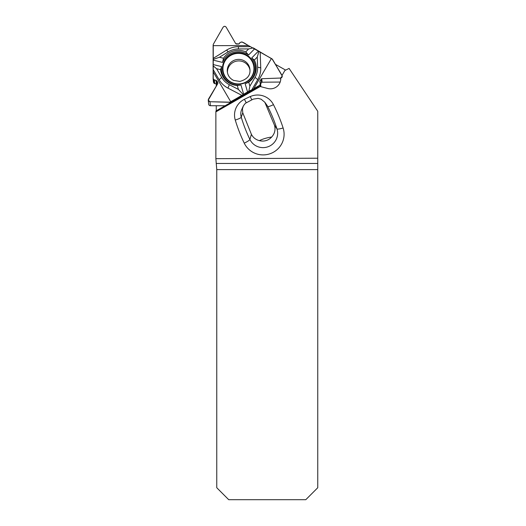 <?xml version="1.0" encoding="UTF-8"?>
<svg xmlns="http://www.w3.org/2000/svg" width="526" height="526" viewBox="0 0 526 526"><rect width="100%" height="100%" fill="white"/><g stroke="black" fill="none" stroke-linecap="round" stroke-linejoin="round"><path stroke-width="0.79" d="M282.021 75.402L284.908 70.471L289.096 68.419L317.757 111.282L317.757 158.214L215.87 158.668L215.87 111.887L260.232 86.527L267.741 88.486A10.369 10.211 174.4 0 0 280.779 78.019M317.757 169.615L216.765 169.615L216.765 487.733L228.725 499.7L305.79 499.7L317.757 487.733L317.757 158.214M285.592 70.083L275.466 64.356M216.252 83.759L216.252 86.126M216.252 105.733L216.252 110.808M216.765 169.615L215.87 158.668M260.705 86.652L259.87 81.26L260.594 83.608L260.087 84.831L260.252 86.534L257.99 86.954L215.976 110.973L215.87 111.887M242.749 112.768L251.402 134.34C253.098 137.595 255.761 139.686 259.384 140.626A652.404 159.516 -115.7 0 1 271.64 137.049C274.776 133.591 275.723 129.652 274.48 125.247L264.821 102.248L261.172 99.23L258.141 98.375L253.177 99.144L245.313 103.333L243.4 105.844L242.433 108.816L242.749 112.768L241.25 117.219A159.003 156.564 -5.6 0 0 249.896 139.456A14.577 14.353 -5.6 0 0 268.418 146.616A14.577 14.353 -5.6 0 0 276.952 128.87A159.003 156.564 -5.6 0 0 267.675 106.462L265.531 103.425M271.64 137.049A12.368 12.177 84.4 0 1 259.384 140.626M227.416 72.443A11.368 11.191 174.4 0 1 237.837 60.957A11.368 11.191 174.4 0 1 249.988 70.234M213.457 82.003A0.999 0.98 -5.6 0 0 213.464 82.095L213.109 78.459L213.254 44.388L213.122 45.663L248.476 45.558L250.435 46.669L238.442 46.702A22.316 21.974 174.4 0 0 226.621 50.075L213.122 58.425L213.122 45.663M248.653 48.925L245.76 51.877A17.864 17.595 -5.6 0 0 223.478 58.235L219.441 57.255L228.159 51.864A19.258 18.969 -5.6 0 1 238.37 48.951L248.653 48.925L253.289 47.892L272.415 59.221L271.403 58.531L253.729 88.736L251.763 89.861L257.76 79.61A22.316 21.974 174.4 0 0 260.738 67.847L260.186 52.179L271.403 58.531M248.476 45.558L241.96 41.922L240.395 42.35L238.876 44L240.395 42.35L241.96 41.922L250.435 46.669M235.714 43.645L226.147 27.174C225.135 26.024 224.122 26.03 223.116 27.188L213.254 44.388L223.116 27.188C224.122 26.03 225.135 26.024 226.147 27.174L235.714 43.645L236.338 44.006L235.714 43.645M238.876 44L236.338 44.006L238.876 44M221.525 66.585L220.585 69.675L216.548 68.696L213.083 65.803L213.102 64.547L221.525 66.585A17.01 16.753 -5.6 0 0 240.974 85.028L237.259 85.488L238.403 89.427L243.163 94.476L251.763 89.861L247.562 92.05L245.169 83.838A17.01 16.753 -5.6 0 0 251.711 57.972L254.36 60.036A17.864 17.595 174.4 0 1 248.759 82.207L245.169 83.838M240.974 85.028L243.669 94.272L230.145 102.189L230.21 102.833M259.857 86.599L259.719 85.199L251.763 89.861M260.633 84.022L261.481 82.569A0.717 0.704 174.4 0 1 262.099 82.214L280.18 82.043M261.757 78.722L280.542 78.045L282.271 76.125L272.415 59.221L282.054 75.455C282.528 76.842 282.028 77.703 280.542 78.045L261.757 78.722L261.146 79.084L261.757 78.722L262.099 82.214M259.87 81.26L261.146 79.084L259.87 81.26L259.962 82.148M253.729 88.736L259.719 85.199L260.462 84.186M213.464 82.095A0.999 0.98 -5.6 0 0 213.595 82.49L213.97 83.134A0.999 0.98 -5.6 0 0 214.739 83.621L216.344 83.766L216.002 80.274L217.83 82.799L217.83 83.489L208.25 100.144L209.986 101.722L229.638 102.307L230.796 101.84L213.122 71.74L213.122 69.504L219.118 79.722A22.316 21.974 174.4 0 0 227.968 88.112L242.019 95.43L230.796 101.84M216.344 83.766A0.717 0.704 174.4 0 1 216.903 84.114L217.179 84.581M214.739 83.621L214.391 80.09L216.002 80.274L214.391 80.09L213.247 78.946L213.595 82.49M208.25 100.144L208.644 104.155A1.756 1.729 -5.6 0 0 210.38 105.706L225.089 105.759M213.115 78.558L214.391 80.09M216.548 68.696L221.689 77.453A19.258 18.969 -5.6 0 0 229.323 84.693L238.403 89.427M223.478 58.235L222.577 62.416L213.102 60.122L213.122 58.425M245.76 51.877L248.574 55A17.01 16.753 -5.6 0 0 222.577 62.416M248.574 55L254.604 48.833L258.496 51.035L251.711 57.972M254.406 68.426A15.984 15.741 -5.6 0 0 231.032 54.533A15.984 15.741 -5.6 0 0 229.264 81.405A15.984 15.741 -5.6 0 0 254.406 68.426M219.441 57.255L213.096 59.471M237.259 85.488A17.864 17.595 174.4 0 1 220.585 69.675M254.36 60.036L257.253 57.078L257.615 67.203A19.258 18.969 -5.6 0 1 255.044 77.355L249.903 86.139L248.831 91.097M249.903 86.139L248.759 82.207M257.253 57.078L258.983 51.232L260.186 52.179M213.083 65.803L213.122 69.504M216.002 80.274L217.83 82.799L217.83 83.489L208.474 99.144C207.994 100.532 208.5 101.386 209.986 101.722L230.145 102.189M213.102 64.547L213.102 60.122M243.669 94.272L247.562 92.05M253.289 47.892L254.604 48.833M243.163 94.476L242.019 95.43M258.496 51.035L258.983 51.232M213.247 78.946L213.122 71.74M259.719 85.199L260.087 84.831M208.474 99.144C208.02 100.519 208.52 101.373 209.986 101.722L229.638 102.307L242.019 95.43C245.175 93.207 248.423 91.346 251.763 89.861L259.719 85.199C260.594 83.976 260.646 82.661 259.87 81.26L261.757 78.722L280.542 78.045C282.002 77.69 282.508 76.829 282.054 75.455L272.054 58.873L248.476 45.558C245.399 44.118 241.316 39.614 238.876 44L235.714 43.645L226.147 27.174C225.135 26.057 224.122 26.057 223.116 27.188L213.254 44.388L213.247 78.946C214.601 80.629 218.086 80.399 217.83 83.489L208.474 99.144M244.248 143.157A165.361 162.823 174.4 0 1 235.26 120.033A17.812 17.536 174.4 0 1 244.426 99.289A165.361 162.823 174.4 0 1 250.264 96.56A17.812 17.536 174.4 0 1 273.461 104.654A165.361 162.823 174.4 0 1 283.106 127.963A20.928 20.613 174.4 0 1 270.844 153.447A20.928 20.613 174.4 0 1 244.248 143.157A6.378 1.045 -25.7 0 0 249.896 139.456L251.402 134.34M216.193 163.454L317.757 163.454M274.48 125.247L276.952 128.87A6.378 1.085 -18 0 0 283.106 127.963M273.461 104.654A6.378 1.039 -27 0 1 267.675 106.462A11.454 11.276 -5.6 0 0 266.807 105.022L264.815 102.235M243.176 106.305L241.769 109.401A11.454 11.276 -5.6 0 0 241.25 117.219A6.378 1.091 -16.8 0 1 235.26 120.033M246.194 102.603A6.378 0.394 63.9 0 1 244.426 99.289M250.264 96.56A6.378 0.355 -113.9 0 0 251.796 99.762M249.942 69.478L249.988 70.504C250.146 75.836 246.76 79.485 239.843 81.445L233.505 80.379C229.836 78.446 227.778 75.547 227.317 71.694A11.368 11.191 174.4 0 1 237.535 59.445A11.368 11.191 174.4 0 1 249.995 70.55M280.713 79.834L280.542 78.045M261.481 82.569L261.146 79.084M217.889 83.371L217.83 82.799M216.903 84.114L216.561 80.636M213.97 83.134L213.622 79.59M209.986 101.722L210.38 105.706M229.717 103.116L229.638 102.307M221.689 77.453L219.118 79.722M238.37 48.951L238.442 46.702M228.159 51.864L226.621 50.075M253.953 68.61A15.517 15.28 174.4 0 1 230.684 81.911A15.517 15.28 174.4 0 1 230.684 55.447A15.517 15.28 174.4 0 1 253.953 68.61M255.044 77.355L257.76 79.61M257.615 67.203L260.738 67.847M229.323 84.693L227.968 88.112M260.594 83.608L260.896 86.698"/></g></svg>
